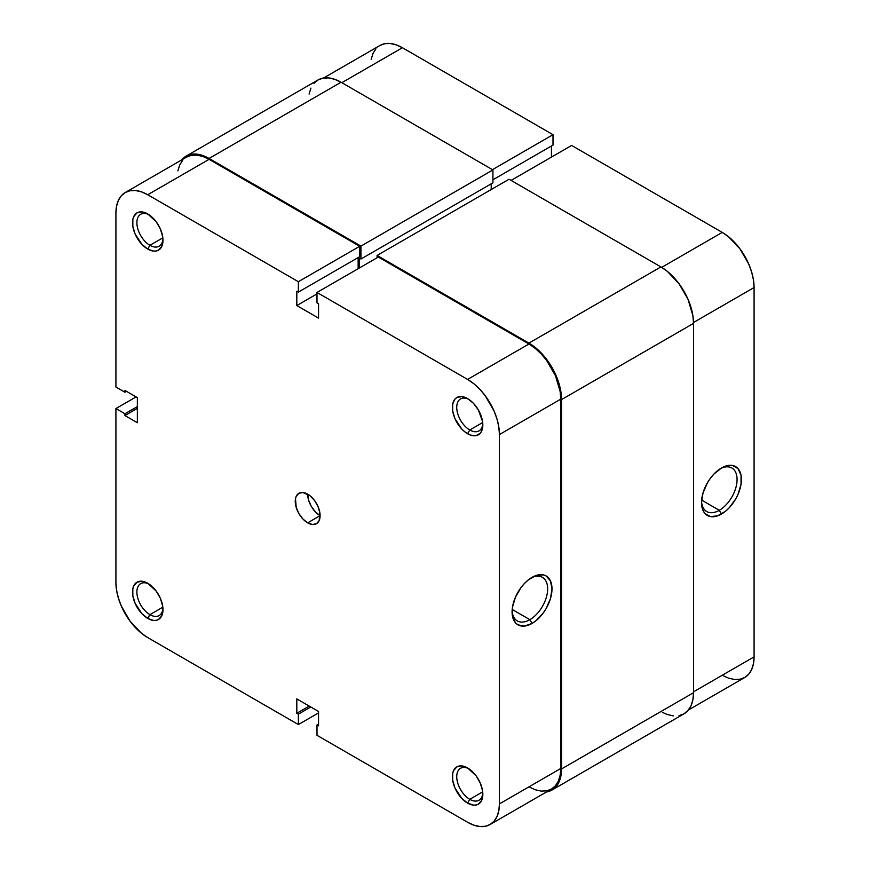 <?xml version="1.0" encoding="UTF-8"?>
<svg xmlns="http://www.w3.org/2000/svg" width="870" height="870" viewBox="0 0 870 870"><rect width="100%" height="100%" fill="white"/><g stroke="black" fill="none" stroke-linecap="round" stroke-linejoin="round"><path stroke-width="1.3" d="M468.734 399.297A18.444 10.647 -120 0 0 456.75 407.997A18.444 10.647 -120 0 0 469.778 429.976L467.603 433.738A21.522 12.419 60 0 1 452.389 407.388A21.522 12.419 60 0 1 467.603 398.601L461.785 396.579L456.848 397.536L454.956 399.102L452.683 404.126L452.683 410.988L454.956 418.633L461.785 429.04L464.634 431.694L470.572 435.12L476.064 435.663L480.262 433.238L481.665 431.009L482.828 424.962L482.535 421.363L478.369 409.955L473.432 403.299L467.603 398.601A21.522 12.419 60 0 1 482.828 424.962A21.522 12.419 60 0 1 467.603 433.738L469.778 429.976A18.444 10.647 60 0 1 457.729 413.728A18.444 10.647 60 0 1 460.556 398.938A18.444 10.647 60 0 1 468.734 399.297M468.734 768.645A18.444 10.647 -120 0 0 456.75 777.334A18.444 10.647 -120 0 0 469.778 799.312L467.603 803.086A21.522 12.419 60 0 1 452.389 776.725A21.522 12.419 60 0 1 467.603 767.938L461.785 765.915L456.848 766.872L453.553 770.668L452.683 773.463L452.683 780.325L454.956 787.97L461.785 798.377L467.603 803.086L473.432 805.109L476.064 805L478.369 804.152L481.665 800.346L482.828 794.299L482.535 790.699L480.262 783.054L476.064 775.779L467.603 767.938A21.522 12.419 60 0 1 482.828 794.299A21.522 12.419 60 0 1 467.603 803.086L469.778 799.312A18.444 10.647 60 0 1 457.729 783.065A18.444 10.647 60 0 1 460.556 768.286A18.444 10.647 60 0 1 468.734 768.645M148.879 214.64A18.444 10.647 -120 0 0 136.894 223.329A18.444 10.647 -120 0 0 149.923 245.307L147.748 249.081A21.522 12.419 60 0 1 132.534 222.72A21.522 12.419 60 0 1 147.748 213.933L141.93 211.91L136.992 212.867L133.697 216.663L132.827 219.457L132.827 226.32L135.1 233.965L141.93 244.372L147.748 249.081L153.577 251.104L156.208 250.995L158.514 250.147L161.809 246.34L162.973 240.294L162.679 236.694L160.406 229.049L156.208 221.774L147.748 213.933A21.522 12.419 60 0 1 162.973 240.294A21.522 12.419 60 0 1 147.748 249.081L149.923 245.307A18.444 10.647 60 0 1 137.873 229.06A18.444 10.647 60 0 1 140.701 214.281A18.444 10.647 60 0 1 148.879 214.64M148.879 583.977A18.444 10.647 -120 0 0 136.894 592.666A18.444 10.647 -120 0 0 149.923 614.644L147.748 618.418A21.522 12.419 60 0 1 132.534 592.057A21.522 12.419 60 0 1 147.748 583.27L141.93 581.247L136.992 582.204L133.697 585.999L132.827 588.805L132.827 595.656L135.1 603.301L141.93 613.72L147.748 618.418L153.577 620.44L156.208 620.332L158.514 619.483L161.809 615.688L162.679 612.893L162.679 606.031L160.406 598.386L156.208 591.111L147.748 583.27A21.522 12.419 60 0 1 162.973 609.631A21.522 12.419 60 0 1 147.748 618.418L149.923 614.644A18.444 10.647 60 0 1 137.873 598.397A18.444 10.647 60 0 1 140.701 583.618A18.444 10.647 60 0 1 148.879 583.977M529.873 619.668A25.143 14.518 120 0 0 547.643 589.49A25.143 14.518 120 0 0 530.928 578.039A25.143 14.518 -60 0 1 542.445 577.365A25.143 14.518 -60 0 1 546.295 597.516A25.143 14.518 -60 0 1 529.873 619.668L512.202 609.468L529.873 619.668A25.143 14.518 -60 0 1 517.302 620.908A25.143 14.518 -60 0 1 512.125 610.599A25.143 14.518 120 0 0 529.873 619.668L532.048 623.431L529.873 619.668M532.048 577.354A28.221 16.291 -60 0 1 551.993 588.87A28.221 16.291 -60 0 1 532.048 623.431L535.931 620.745L543.13 613.154L546.153 608.543L550.482 598.571L551.993 588.87L550.482 580.932L546.153 575.962L543.13 574.842L535.931 575.548L528.155 580.04L524.403 583.52L520.956 587.641L515.453 597.168L512.473 607.195L512.473 616.188L515.453 622.768L517.933 624.834L524.403 626.085L532.048 623.431A28.221 16.291 -60 0 1 512.093 611.914A28.221 16.291 -60 0 1 532.048 577.354L532.048 577.354M162.831 237.858L149.923 245.307L162.831 237.858M162.831 607.195L149.923 614.644L162.831 607.195M482.687 791.863L469.778 799.312L482.687 791.863M482.687 422.526L469.778 429.976L482.687 422.526M307.675 522.848A17.563 10.146 60 0 1 296.202 507.373A17.563 10.146 60 0 1 298.899 493.29A17.563 10.146 60 0 1 307.675 494.16A17.563 10.146 -120 0 0 320.106 515.682L307.675 522.848L312.428 524.501L316.462 523.718L319.159 520.619L319.866 512.745L318.007 506.503L314.581 500.565L310.101 495.835L302.923 492.507L298.899 493.29L296.202 496.389L295.495 498.673L296.202 507.373L298.899 513.583L302.923 519.02L307.675 522.848L320.106 515.682L315.342 511.843L311.319 506.405L308.622 500.196L307.675 494.16A17.563 10.146 60 0 1 319.159 509.646A17.563 10.146 60 0 1 316.462 523.718A17.563 10.146 60 0 1 307.675 522.848M298.366 281.706L359.691 246.297L209.083 159.34L147.748 194.75L298.366 281.706L298.366 292.103L296.811 291.211L296.811 305.555L318.55 318.105L318.55 303.76L316.995 302.858L316.995 292.461L467.603 379.418L473.813 383.713L479.783 389.249L485.286 395.817L494.073 411.031L497.009 419.09L498.825 427.029L499.434 434.554L499.434 803.891L498.825 810.709L497.009 816.549L494.073 821.215L490.114 824.499L485.286 826.282L479.783 826.5L473.813 825.141L467.603 822.27L316.995 735.313L467.603 822.27A45.012 25.991 60 0 0 490.114 824.499L551.449 789.09L555.408 785.806L558.344 781.14L560.16 775.3L560.769 768.482L560.769 399.145L560.16 391.62L555.408 375.622L546.621 360.408L541.118 353.84L535.148 348.304L528.938 344.009L378.33 257.052L316.995 292.461L467.603 379.418L528.938 344.009L378.33 257.052L316.995 292.461L316.995 302.858L318.55 303.76L318.55 318.105L296.811 305.555L296.811 291.211L298.366 292.103L359.691 256.693L359.691 246.297L209.083 159.34L202.873 156.459L196.903 155.11L191.4 155.328L186.571 157.111A45.012 25.991 -120 0 1 209.083 159.34L147.748 194.75L298.366 281.706L359.691 246.297L359.691 256.693L298.366 292.103L298.366 281.706M125.247 192.52A45.012 25.991 60 0 0 115.917 213.128L115.917 387.041L124.932 392.239L126.476 391.348L124.932 392.239L124.932 390.445L137.351 397.623L137.351 422.722L124.932 415.545L137.351 408.378L124.932 415.545L124.932 413.75L115.917 408.552L115.917 582.465A45.012 25.991 60 0 0 147.748 637.601L298.366 724.558L298.366 714.15L310.786 706.984L298.366 714.15L296.811 713.259L296.811 698.914L318.55 711.464L318.55 725.808L316.995 724.917L316.995 735.313L316.995 724.917L318.55 725.808L318.55 711.464L296.811 698.914L296.811 713.259L298.366 714.15L298.366 724.558L147.748 637.601L141.538 633.306L130.065 621.191L121.289 605.988L118.342 597.929L116.536 589.99L115.917 582.465L115.917 408.552L136.111 396.905L115.917 408.552L124.932 413.75L124.932 415.545L137.351 422.722L137.351 397.623L124.932 390.445L124.932 392.239L115.917 387.041L115.917 213.128L116.536 206.31L118.342 200.459L121.289 195.804L125.247 192.52L130.065 190.737L135.568 190.519L141.538 191.868L147.748 194.75A45.012 25.991 60 0 0 125.247 192.52L186.571 157.111M182.613 160.395L179.677 165.05L177.861 170.901M528.938 786.861L535.148 789.732L541.118 791.091L546.621 790.873L551.449 789.09A45.012 25.991 -120 0 0 560.769 768.482L499.434 803.891L499.434 434.554L560.769 399.145L560.769 768.482L499.434 803.891A45.012 25.991 60 0 1 490.114 824.499M358.146 268.71L358.146 257.596L358.146 268.71M298.366 724.558L318.55 712.9L298.366 724.558M499.434 434.554L560.769 399.145A45.012 25.991 -120 0 0 528.938 344.009L467.603 379.418A45.012 25.991 60 0 1 499.434 434.554M124.932 413.75L137.351 406.584L124.932 413.75M316.995 724.917L318.55 724.014L316.995 724.917M296.811 713.259L309.231 706.081L296.811 713.259M316.995 293.897L296.811 305.555L316.995 293.897M482.785 423.625A18.444 10.647 60 0 1 479 430.889A18.444 10.647 60 0 1 469.778 429.976A18.444 10.647 -120 0 0 482.785 423.625M482.785 792.972A18.444 10.647 60 0 1 479 800.226A18.444 10.647 60 0 1 469.778 799.312A18.444 10.647 -120 0 0 482.785 792.972M162.929 608.304A18.444 10.647 60 0 1 159.145 615.558A18.444 10.647 60 0 1 149.923 614.644A18.444 10.647 -120 0 0 162.929 608.304M162.929 238.967A18.444 10.647 60 0 1 159.145 246.221A18.444 10.647 60 0 1 149.923 245.307A18.444 10.647 -120 0 0 162.929 238.967M561.541 399.591L693.52 323.39A46.11 26.622 -120 0 0 660.917 266.916L528.938 343.117A46.11 26.622 60 0 1 561.541 399.591L561.541 768.928A46.11 26.622 60 0 1 551.993 790.036A46.11 26.622 60 0 1 546.447 791.972L551.993 790.036L556.05 786.676L559.062 781.902L560.922 775.909L561.541 768.928L693.52 692.727L561.541 768.928L561.541 399.591L560.922 391.881L559.062 383.746L551.993 367.455L541.412 353.176L535.3 347.511L528.938 343.117L660.917 266.916L509.059 179.242L377.08 255.443L528.938 343.117L377.08 255.443L509.059 179.242L660.917 266.916L667.279 271.309L679.035 283.718L688.029 299.302L692.901 315.679L693.52 323.39L561.541 399.591M377.08 257.77L377.08 255.443L377.08 257.77M491.213 189.551L491.213 183.809L491.213 189.551M359.234 258.042L359.234 268.08L359.234 258.042L360.941 259.021L359.234 258.042M186.028 156.165A46.11 26.622 60 0 1 209.083 158.449L202.721 155.491L196.609 154.11L190.965 154.327L186.028 156.165L181.569 160.004A46.11 26.622 60 0 1 186.028 156.165L318.007 79.964L322.944 78.137L328.588 77.908L334.7 79.3L341.062 82.248L492.92 169.922L492.92 182.831L360.941 259.021L492.92 182.831L492.92 169.922L360.941 246.112L360.941 259.021L360.941 246.112L492.92 169.922L341.062 82.248L209.083 158.449L360.941 246.112L209.083 158.449L341.062 82.248A46.11 26.622 -120 0 0 318.007 79.964L313.95 83.324M551.993 790.036L683.972 713.835A46.11 26.622 -120 0 0 693.52 692.727L693.52 323.39L693.52 692.727L692.901 699.708L691.041 705.7L688.029 710.475L683.972 713.835L679.035 715.673M310.938 88.098L309.078 94.09M662.375 712.356L667.279 714.509L673.391 715.89M701.546 501.24A25.143 14.518 120 0 0 719.294 510.298L721.469 514.061A28.221 16.291 -60 0 1 701.524 502.545A28.221 16.291 -60 0 1 721.469 467.984L713.835 474.15L710.388 478.272L707.364 482.883L703.036 492.855L701.524 502.545L703.036 510.483L704.885 513.409L710.388 516.584L717.576 515.866L725.362 511.375L729.104 507.906L735.585 499.173L738.064 494.247L741.044 484.22L741.044 475.237L738.064 468.647L732.562 465.472L729.104 465.33L721.469 467.984A28.221 16.291 -60 0 1 741.425 479.511A28.221 16.291 -60 0 1 721.469 514.061L719.294 510.298A25.143 14.518 -60 0 1 706.723 511.549A25.143 14.518 -60 0 1 701.546 501.24M701.622 500.098L719.294 510.298L701.622 500.098M722.252 232.399L661.689 267.373L722.252 232.399L571.633 145.442L722.252 232.399L728.462 236.694L739.935 248.809L748.711 264.012L751.658 272.071L753.463 280.01L754.083 287.535L754.083 656.872L754.083 287.535A45.012 25.991 -120 0 0 722.252 232.399M511.081 180.405L571.633 145.442L511.081 180.405M722.252 675.25L728.462 678.132L734.432 679.481L739.935 679.263L744.753 677.48L748.711 674.196L751.658 669.541L753.463 663.69L754.083 656.872L693.52 691.835L754.083 656.872A45.012 25.991 -120 0 1 744.753 677.48L688.431 709.996M551.449 157.1L551.449 145.986L551.449 157.1M379.885 45.501A45.012 25.991 -120 0 1 402.397 47.73L341.834 82.694L402.397 47.73L553.005 134.687L553.005 145.083L492.92 179.785L553.005 145.083L553.005 134.687L402.397 47.73L396.187 44.859L390.217 43.5L384.714 43.718L379.885 45.501L323.553 78.028M375.927 48.785L372.991 53.451L371.175 59.291M693.51 322.498L754.083 287.535L693.51 322.498M553.005 134.687L492.453 169.65L553.005 134.687M720.349 468.669A25.143 14.518 -60 0 1 731.866 467.995A25.143 14.518 -60 0 1 735.726 488.146A25.143 14.518 -60 0 1 719.294 510.298A25.143 14.518 120 0 0 737.064 480.12A25.143 14.518 120 0 0 720.349 468.669"/></g></svg>
